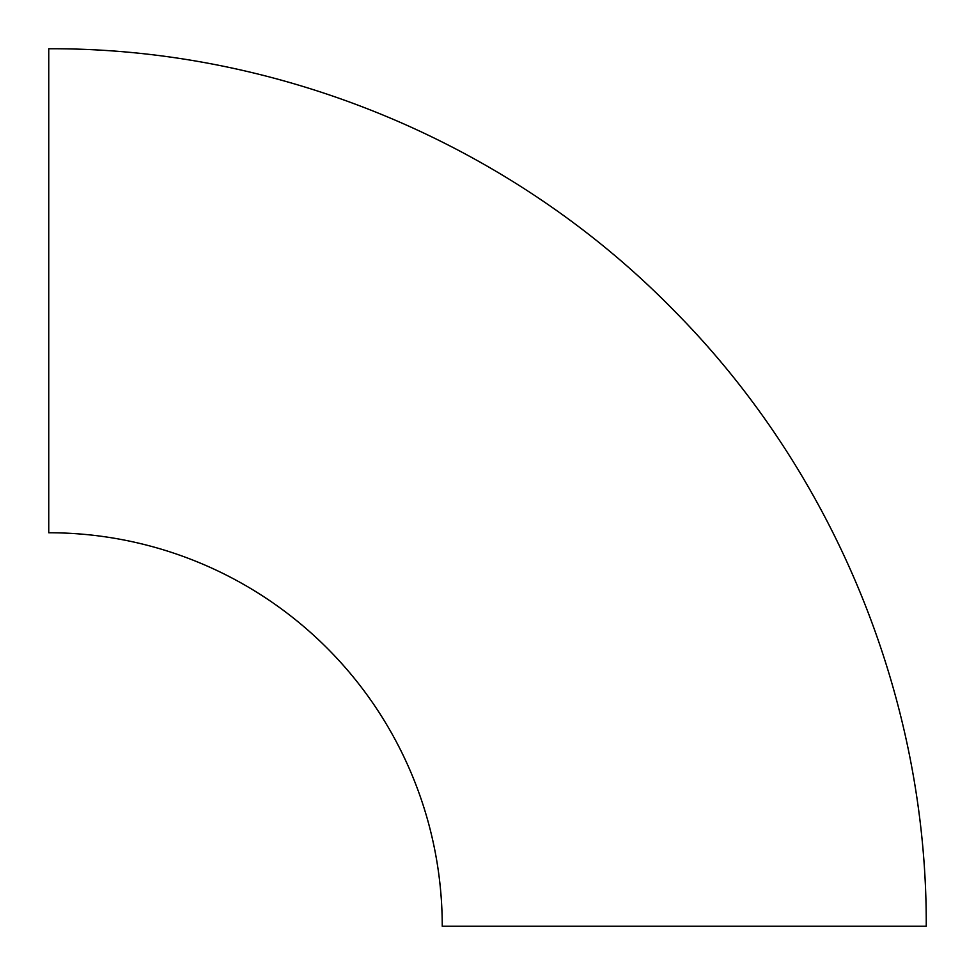 <?xml version="1.0" encoding="UTF-8"?>
<svg xmlns="http://www.w3.org/2000/svg" width="975" height="975" viewBox="0 0 975 975"><rect width="100%" height="100%" fill="white"/><g stroke="black" fill="none" stroke-linecap="round" stroke-linejoin="round"><path stroke-width="1.46" d="M926.25 926.25L442.248 926.25A393.498 393.498 0 0 0 48.75 532.752L48.75 48.75C281.117 47.787 511.765 144.385 674.091 310.659C834.49 472.327 927.14 698.514 926.25 926.25"/></g></svg>
